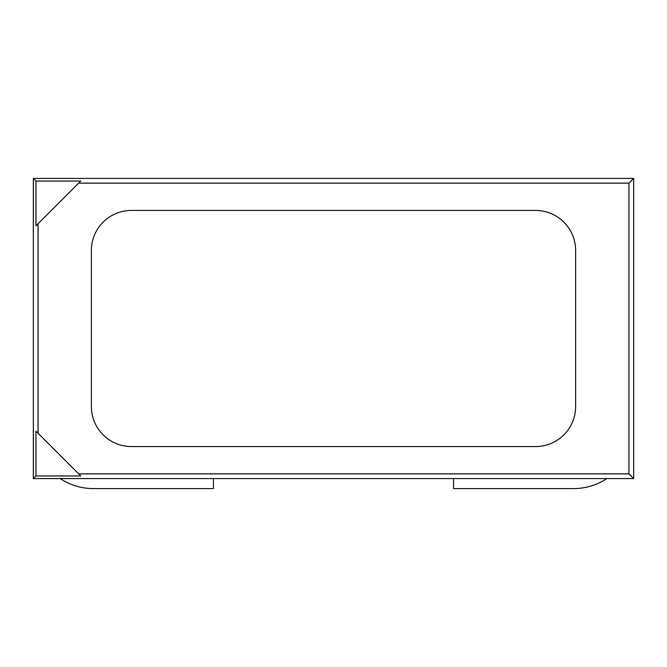 <?xml version="1.0" encoding="UTF-8"?>
<svg xmlns="http://www.w3.org/2000/svg" width="667" height="667" viewBox="0 0 667 667"><rect width="100%" height="100%" fill="white"/><g stroke="black" fill="none" stroke-linecap="round" stroke-linejoin="round"><path stroke-width="1" d="M33.35 478.572L33.35 178.422L633.65 178.422L633.65 478.572L33.35 478.572L633.65 478.572L633.65 178.422L33.35 178.422L33.35 478.572L35.968 475.955L35.968 431.165L38.069 433.267L38.069 223.728L35.968 225.83L35.968 181.04L33.35 178.422M35.968 181.04L80.757 181.04L78.656 183.142L628.931 183.142L628.931 473.853L78.656 473.853L38.069 433.267M78.656 183.142L38.069 223.728M91.379 406.536L91.379 250.458A40.02 40.02 0 0 1 131.399 210.439L535.601 210.439A40.02 40.02 0 0 1 575.621 250.458L575.621 406.536A40.02 40.02 0 0 1 535.601 446.557L131.399 446.557A40.02 40.02 0 0 1 91.379 406.536A40.02 40.02 0 0 0 131.399 446.557L535.601 446.557A40.02 40.02 0 0 0 575.621 406.536L575.621 250.458A40.02 40.02 0 0 0 535.601 210.439L131.399 210.439A40.02 40.02 0 0 0 91.379 250.458L91.379 406.536M628.931 183.142L633.65 178.422M35.968 475.955L80.757 475.955L78.656 473.853M628.931 473.853L633.65 478.572M60.197 478.572A60.03 60.03 0 0 0 93.38 488.577L213.44 488.577L213.44 478.572M606.803 478.572A60.03 60.03 0 0 1 573.62 488.577L453.56 488.577L453.56 478.572"/></g></svg>
